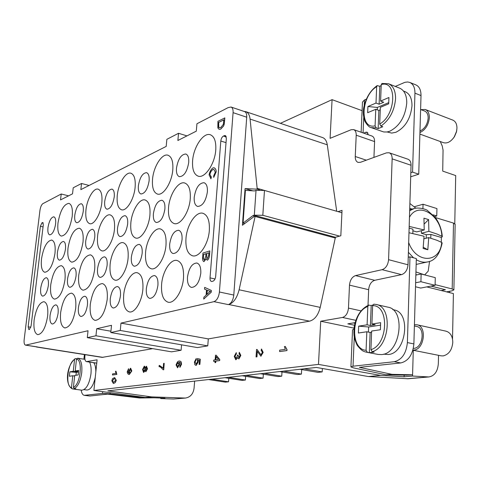 <?xml version="1.0" encoding="UTF-8"?>
<svg xmlns="http://www.w3.org/2000/svg" width="481" height="481" viewBox="0 0 481 481"><rect width="100%" height="100%" fill="white"/><g stroke="black" fill="none" stroke-linecap="round" stroke-linejoin="round"><path stroke-width="0.72" d="M169.709 243.987C171.164 235.173 174.146 230.597 178.661 230.273C181.211 231.223 182.335 234.385 182.046 239.76C180.579 248.617 177.609 253.21 173.124 253.547C170.527 252.585 169.384 249.398 169.709 243.987M142.16 253.427C140.801 261.592 138.179 265.861 134.307 266.233C131.974 265.368 130.988 262.331 131.349 257.137C132.702 249.014 135.329 244.763 139.225 244.39C141.516 245.25 142.496 248.262 142.16 253.427M194.228 197.192C195.815 187.824 199.08 182.996 204.034 182.714C206.535 183.694 207.654 186.754 207.389 191.883C205.79 201.298 202.531 206.151 197.619 206.439C195.064 205.453 193.933 202.369 194.228 197.192M120.46 295.815C119.192 303.553 116.781 307.618 113.221 308.014C110.877 307.161 109.896 304.046 110.281 298.665C111.544 290.969 113.967 286.923 117.544 286.532C119.847 287.361 120.821 290.458 120.46 295.815M146.35 288.564C147.691 280.249 150.421 275.908 154.545 275.547C157.119 276.467 158.243 279.726 157.924 285.323C156.572 293.675 153.854 298.04 149.759 298.406C147.138 297.474 145.996 294.192 146.35 288.564M117.514 228.15C118.873 220.214 121.398 216.059 125.084 215.668C127.134 216.468 127.988 219.264 127.645 224.062C126.275 232.034 123.761 236.213 120.094 236.598C118.007 235.792 117.148 232.978 117.514 228.15M164.887 209.031C163.414 217.665 160.57 222.156 156.349 222.511C154.04 221.621 153.054 218.675 153.391 213.672C154.852 205.08 157.708 200.613 161.953 200.264C164.219 201.142 165.199 204.064 164.887 209.031M176.479 168.146C178.072 159.037 181.181 154.329 185.816 154.004C188.035 154.912 189.003 157.732 188.72 162.482C187.121 171.633 184.019 176.371 179.419 176.689C177.152 175.781 176.172 172.932 176.479 168.146M149.122 180.796C147.649 189.207 144.925 193.602 140.951 193.975C138.889 193.146 138.029 190.416 138.372 185.768C139.833 177.399 142.562 173.028 146.567 172.655C148.587 173.473 149.441 176.184 149.122 180.796M47.974 227.579C49.17 220.833 51.13 217.25 53.86 216.817C55.399 217.448 55.976 219.859 55.592 224.056C54.383 230.838 52.423 234.439 49.711 234.866C48.148 234.223 47.571 231.8 47.974 227.579M50.054 315.536C51.184 308.826 53.138 305.267 55.916 304.852C57.786 305.555 58.514 308.363 58.099 313.287C56.962 320.027 55.008 323.605 52.249 324.02C50.349 323.298 49.621 320.472 50.054 315.536M87.434 305.068C86.231 312.271 84.073 316.077 80.952 316.486C78.848 315.71 78 312.746 78.415 307.593C79.612 300.421 81.776 296.633 84.915 296.23C86.983 296.987 87.825 299.934 87.434 305.068M57.413 252.405C58.616 245.514 60.642 241.865 63.498 241.444C65.194 242.111 65.849 244.685 65.458 249.158C64.25 256.078 62.223 259.746 59.379 260.161C57.666 259.481 57.005 256.896 57.413 252.405M85.744 240.969C87.019 233.598 89.268 229.708 92.502 229.299C94.366 230.026 95.112 232.708 94.739 237.343C93.458 244.751 91.21 248.653 87.999 249.062C86.105 248.322 85.353 245.629 85.744 240.969M107.101 265.446C105.826 273.016 103.493 277.002 100.114 277.399C98.016 276.611 97.156 273.713 97.547 268.723C98.815 261.183 101.154 257.221 104.551 256.824C106.62 257.6 107.467 260.474 107.101 265.446M67.538 279.004C68.735 271.975 70.833 268.26 73.827 267.845C75.697 268.56 76.437 271.308 76.04 276.094C74.838 283.153 72.745 286.886 69.769 287.301C67.869 286.574 67.13 283.808 67.538 279.004M104.714 201.335C106.073 193.59 108.502 189.514 111.989 189.111C113.835 189.851 114.586 192.46 114.237 196.933C112.867 204.72 110.45 208.814 106.98 209.211C105.105 208.459 104.347 205.838 104.714 201.335M74.777 215.181C76.052 207.972 78.223 204.154 81.295 203.734C82.979 204.413 83.64 206.92 83.267 211.255C81.986 218.506 79.816 222.336 76.762 222.751C75.048 222.066 74.387 219.54 74.777 215.181M40.717 288.197C41.853 281.613 43.747 278.114 46.404 277.693C48.106 278.355 48.749 280.982 48.334 285.588C47.192 292.201 45.304 295.719 42.659 296.134C40.933 295.46 40.29 292.815 40.717 288.197M187.5 277.038C188.937 267.995 192.057 263.317 196.855 263.011C199.741 264.033 201.052 267.472 200.781 273.316C199.338 282.401 196.23 287.109 191.468 287.428C188.516 286.387 187.193 282.924 187.5 277.038M415.939 271.945L424.675 274.879L428.186 271.176L429.563 261.363M93.801 362.734C95.196 364.742 95.869 367.833 95.827 371.999M78.511 372.017L76.299 372.36L69.853 371.837L73.262 371.296L74.555 359.529L75.156 358.646L76.635 358.712M84.945 359.349L77.627 358.213C80.97 359.391 82.347 364.153 81.746 372.492C80.543 380.952 78.066 386.333 74.314 388.648L75.854 388.852L74.146 389.135L72.3 388.87C64.755 384.926 66.258 365.987 75.156 358.646M89.568 362.085C90.969 364.917 91.432 368.837 90.963 373.845C89.328 384.121 86.267 389.562 81.776 390.175L74.146 389.135M73.262 371.296L75.812 371.669L77.748 371.362L75.198 370.989L78.68 370.436L78.193 374.946L74.711 375.469L73.413 387.367L74.314 388.648M75.198 370.989L76.485 359.181L77.627 358.213M74.645 376.022L72.775 375.757L71.477 387.608L72.3 388.87M403.493 91.041L405.2 91.709C409.752 93.765 412.013 98.479 411.989 105.844C410.6 118.669 405.242 127.477 395.917 132.275L391.708 133.087L387.109 131.968M380.898 126.076C389.514 120.052 394.402 110.961 395.556 98.815C395.622 90.939 393.284 85.925 388.534 83.766L399.627 88.137C404.419 90.302 406.794 95.298 406.752 103.114C405.261 116.757 399.597 126.13 389.748 131.241L386.946 131.998L383.766 131.974L371.164 127.621L376.274 127.916L378.144 128.589L382.774 126.75L380.898 126.076L379.707 124.02L380.357 107.341L388.702 103.824L388.937 97.505L380.597 101.082L383.712 102.261L379.106 104.221L375.998 103.054L376.659 86.652L377.176 85.612L379.81 86.297L381.205 85.48M420.941 109.626L425.294 109.506C427.988 110.708 429.341 113.408 429.347 117.623C428.565 124.946 425.432 129.924 419.943 132.54M425.294 109.506L452.777 120.094C455.525 121.308 456.914 123.978 456.95 128.114L456.535 131.379L454.232 136.905C450.877 141.769 447.276 143.687 443.428 142.671L419.901 134.085M420.604 109.5L424.633 111.045C426.978 112.085 428.15 114.43 428.15 118.079C427.477 124.435 424.753 128.746 419.991 131.012M380.255 109.854L378.86 110.438L375.751 109.283L375.084 125.878L376.274 127.916M380.597 101.082L381.241 84.596L381.998 83.46L388.534 83.766M409.884 203.505L415.812 208.135M383.622 354.16L388.191 354.515C406.138 353.673 411.405 312.403 394.005 309.89L392.773 309.614M371.597 332.233L370.136 332.449L366.829 331.764L358.381 333.026L358.67 326.148L367.105 324.813L367.839 306.511L368.687 305.098L371.194 305.519L372.751 305.014M367.839 306.511C351.425 312.109 349.717 349.477 366.083 350.288L367.346 352.32L369.336 352.705L370.136 332.449M412.914 350.102L413.894 350.06C424.356 349.501 427.164 326.262 416.991 324.783L414.424 324.741M412.89 350.192L441.029 355.826L443.109 355.91C448.821 354.533 452.05 349.994 452.795 342.298C452.609 336.213 450.36 332.509 446.049 331.175L416.991 324.783M413.335 348.4L413.943 348.358C423.009 347.853 425.426 327.729 416.612 326.455L414.388 325.968M367.105 324.813L370.406 325.511L375.222 324.759L371.915 324.05L380.633 322.673L380.375 329.738L371.639 331.042L370.917 349.675C388.167 344.775 389.496 305.032 372.631 305.645L373.833 304.172L376.118 304.467L373.833 304.172M370.917 349.675L372.18 351.719L374.176 352.104L369.336 352.705M368.687 305.098C360.997 308.778 356.162 316.113 354.184 327.104C353.751 333.405 353.294 336.91 357.118 345.184C361.652 351.046 363.618 351.443 366.3 352.17L378.162 354.449L381.631 354.563C400.559 353.679 406.211 309.788 387.878 307.149L376.118 304.467C392.983 306.794 389.802 347.132 372.18 351.719M455.152 224.326L453.493 223.082L435.317 217.532M453.493 223.082L452.188 288.955L453.884 289.893L451.918 290.867L446.494 291.853M341.919 212.764L264.478 190.434L256.03 190.362L254.317 215.175L262.812 215.296L339.586 236.111M426.196 238.227L426.286 234.68L430.874 234.427L441.342 237.476L441.324 242.238M408.682 242.514C416.227 264.009 440.073 263.299 441.726 242.448L442.165 243.013M35.696 346.729L25.469 345.117C24.297 344.667 23.864 342.821 24.164 339.58L39.941 210.425C40.392 207.401 41.282 205.195 42.599 203.812L61.225 193.999L68.567 195.845M89.081 185.456L81.536 183.489L80.844 189.628L166.198 146.404L166.847 139.334L178.535 133.285L177.886 140.482L196.302 131.157L196.933 123.761L228.174 107.594L231.024 107.029C232.551 107.684 233.243 109.56 233.081 112.65L246.723 117.208C246.867 114.141 246.164 112.271 244.607 111.61L231.024 107.029M183.489 278.162C182.576 291.239 174.344 303.908 168.134 302.206C163.179 300.451 161.003 294.48 161.604 284.289C162.572 271.398 170.695 258.682 177.08 260.486C181.86 262.187 184.001 268.079 183.489 278.162M190.254 198.797C189.352 212.073 180.369 225.667 174.17 223.575C169.841 221.909 167.971 216.57 168.542 207.558C169.492 194.492 178.349 180.826 184.734 183.008C188.907 184.638 190.747 189.899 190.254 198.797M215.759 149.976C214.911 163.901 204.804 178.667 198.172 176.154C193.939 174.447 192.087 169.288 192.61 160.684C193.512 147 203.463 132.137 210.311 134.746C214.388 136.43 216.203 141.504 215.759 149.976M209.337 230.405C208.471 244.144 199.194 257.876 192.49 255.784C187.59 253.98 185.419 248.19 185.973 238.414C186.893 224.88 196.038 211.081 202.946 213.287C207.66 215.055 209.788 220.761 209.337 230.405M123.695 294.913C124.711 282.966 131.806 271.266 137.319 272.763C141.594 274.296 143.44 279.894 142.851 289.544C141.871 301.647 134.686 313.323 129.305 311.898C124.892 310.311 123.022 304.647 123.695 294.913M130.862 222.763C131.872 210.672 139.556 198.16 145.088 199.97C148.869 201.437 150.481 206.469 149.916 215.073C148.942 227.345 141.149 239.815 135.762 238.071C131.86 236.562 130.225 231.463 130.862 222.763M172.787 169.853C171.849 182.678 163.167 196.128 157.419 194.059C153.577 192.52 151.948 187.572 152.537 179.221C153.511 166.6 162.073 153.078 167.983 155.225C171.705 156.728 173.304 161.604 172.787 169.853M165.981 245.262C165.037 257.93 157.022 270.508 151.238 268.771C146.855 267.147 144.973 261.64 145.599 252.248C146.585 239.766 154.491 227.146 160.432 228.956C164.676 230.537 166.522 235.973 165.981 245.262M107.203 299.531C105.026 312.734 100.998 319.691 95.13 320.406C91.18 318.963 89.568 313.582 90.29 304.269C92.454 291.167 96.501 284.271 102.429 283.568C106.265 284.962 107.858 290.284 107.203 299.531M114.448 229.389C113.432 240.801 106.584 252.309 101.864 250.835C98.334 249.459 96.909 244.576 97.589 236.189C98.635 224.934 105.393 213.396 110.227 214.917C113.66 216.252 115.067 221.074 114.448 229.389M135.119 187.277C134.121 199.164 126.557 211.514 121.537 209.776C118.043 208.375 116.618 203.631 117.256 195.539C118.284 183.826 125.739 171.428 130.892 173.214C134.289 174.579 135.696 179.269 135.119 187.277M128.078 258.255C127.074 270.009 120.058 281.607 115.019 280.146C111.081 278.673 109.452 273.424 110.131 264.406C111.171 252.814 118.098 241.185 123.256 242.701C127.08 244.132 128.686 249.314 128.078 258.255M60.648 312.572C62.692 300.342 66.33 293.867 71.549 293.139C75.006 294.42 76.383 299.495 75.685 308.357C73.617 320.683 69.998 327.212 64.821 327.946C61.279 326.611 59.884 321.488 60.648 312.572M68.001 248.13C70.178 235.57 73.954 228.926 79.329 228.192C82.449 229.413 83.682 234.043 83.015 242.069C80.814 254.732 77.056 261.43 71.729 262.157C68.524 260.894 67.286 256.223 68.001 248.13M101.828 202.669C100.8 213.756 94.132 225.168 89.713 223.689C86.526 222.408 85.275 217.851 85.955 210.011C87.007 199.086 93.591 187.644 98.118 189.153C101.22 190.398 102.453 194.907 101.828 202.669M94.655 269.715C92.46 282.642 88.564 289.472 82.972 290.187C79.431 288.84 78.018 283.832 78.74 275.168C80.91 262.343 84.818 255.567 90.464 254.852C93.915 256.157 95.316 261.111 94.655 269.715M47.613 316.221C45.647 327.783 42.37 333.928 37.771 334.662C34.566 333.429 33.363 328.541 34.151 319.991C36.099 308.519 39.394 302.423 44.024 301.689C47.156 302.868 48.347 307.714 47.613 316.221M54.972 253.385C52.898 265.241 49.495 271.537 44.769 272.276C41.853 271.11 40.771 266.624 41.51 258.82C43.573 247.06 46.982 240.807 51.75 240.061C54.6 241.191 55.67 245.629 54.972 253.385M72.198 216.378C69.998 228.776 66.366 235.347 61.291 236.087C58.387 234.908 57.293 230.525 58.003 222.944C60.179 210.648 63.823 204.124 68.939 203.367C71.777 204.515 72.859 208.85 72.198 216.378M64.959 279.888C62.885 291.979 59.373 298.388 54.431 299.122C51.22 297.877 49.994 293.091 50.745 284.764C52.802 272.769 56.325 266.408 61.309 265.674C64.442 266.877 65.663 271.615 64.959 279.888M244.132 111.448L245.839 111.664C248.178 112.548 249.591 115.019 250.072 119.072L257.155 188.336L257.101 189.159L245.063 188.606L242.43 225.252L255.273 215.662L239.117 289.778C236.989 298.04 233.532 302.952 228.746 304.509L228.319 304.605C231.289 303.445 233.117 300.264 233.79 295.057L246.723 117.208M263.997 190.308L257.155 188.336M245.839 111.664L322.553 137.548C325.078 138.492 326.653 140.915 327.278 144.811L336.7 211.255M85.059 354.671L84.878 356.385C84.656 359.421 85.173 361.159 86.436 361.604L97.096 359.818L93.903 390.458L145.166 397.474L151.521 396.879L107.846 390.855L316.312 367.448L368.434 376.545L380.651 375.396L404.106 376.791L412.542 376.034L428.86 376.948C434.596 375.92 437.758 371.404 438.347 363.414L438.534 355.327M42.43 222.601L42.755 222.553L43.296 224.916L31.073 326.028L29.485 329.401L28.806 329.539L28.157 326.815L40.38 226.292L41.943 222.835L43.025 222.739M373.941 157.401L374.579 141.588C374.609 138.63 373.725 136.778 371.921 136.015L353.613 129.593L351.118 129.738L330.092 138.336L332.076 99.657L280.399 123.328M93.903 390.458L318.494 364.406L320.707 321.224L342.46 317.466C345.887 316.372 347.889 313.245 348.466 308.087L349.495 285.137C350.054 280.044 352.068 276.864 355.543 275.595L382.118 269.679C385.852 268.332 388.005 264.995 388.576 259.68L392.153 158.856C392.171 155.634 391.167 153.601 389.141 152.766L386.441 152.862L360.455 162.295L358.068 162.398C356.138 161.61 355.2 159.65 355.255 156.511L356.211 135.209C356.259 132.221 355.393 130.351 353.613 129.593M178.535 133.285L186.959 135.889M252.838 190.825L245.063 188.606M259.445 189.833L257.101 189.159M368.013 305.381L368.644 289.694C369.18 284.662 371.2 281.535 374.699 280.303L401.533 274.627C405.297 273.322 407.455 270.045 408.002 264.797L411.057 165.266C411.057 162.079 410.028 160.065 407.978 159.223L389.141 152.766M449.711 291.27L449.687 292.646M245.641 376.304L245.382 380.026L242.003 380.381L224.982 377.705M281.992 371.945L281.74 376.184L277.988 376.581L260.486 373.719M281.74 376.184L264.189 373.304M245.382 380.026L228.313 377.332M301.659 369.564L301.407 374.11L283.616 371.122M263.347 374.188L263.089 378.156L259.536 378.529L242.274 375.763M263.089 378.156L245.779 375.372M322.354 368.506L322.186 371.915L318.001 372.36L300.018 369.282M228.806 378.306L228.553 381.8L211.718 379.196M208.55 379.551L225.336 382.136L228.553 381.8M301.407 374.11L297.45 374.531L279.708 371.56M113.426 383.501L115.212 382.66L116.228 380.549L114.67 377.579M128.89 373.358L127.73 371.428L128.469 369.775L127.621 371.41L128.836 373.346L129.136 373.334L128.758 371.194L130.483 368.23L131.722 370.941L129.245 374.446L128.649 374.392L127.712 373.629L127.17 371.999L128.529 368.687L128.469 369.775M128.926 374.446L129.353 374.458L131.83 370.959L130.67 368.242M128.529 368.687L128.583 369.793M164.201 363.335L163.75 369.733L163.161 369.781L160.371 366.931L159.049 366.66L159.163 365.422L163.185 368.242L163.606 363.42L164.201 363.335L163.636 369.715L163.161 369.781M159.049 366.66L159.674 366.708M163.197 368.091L159.488 365.446M196.05 364.009L195.07 362.013L196.164 359.854L194.955 361.995L196.14 364.003L197.589 361.604L197.372 358.579L200.18 359.169L199.765 364.357L199.104 364.448L199.435 360.287L197.974 359.944L198.166 361.856L196.092 365.35L194.847 364.706L194.396 362.085L196.212 358.525L196.164 359.854M197.372 358.579L200.3 359.187L199.886 364.376L199.104 364.448M195.785 365.356L196.212 365.368L198.286 361.88L198.094 359.968M196.212 358.525L196.284 359.872M235.973 358.375L234.999 356.313L236.267 353.956L234.878 356.289L235.912 358.369L237.416 356.036L237.392 355.098L238.065 355.146L238.841 357.473L240.061 355.519L239.051 353.685L239.291 352.308L240.704 355.399L238.949 358.898L240.831 355.423L239.291 352.308M238.901 357.479L238.065 355.146M238.762 358.88L237.644 357.527L235.786 359.806L234.241 356.373L236.267 352.621L236.267 353.956M235.846 359.812L237.716 357.774M236.267 352.621L236.393 353.98M279.593 351.575L286.965 350.583L287.025 349.645L285.275 346.47L286.898 349.621L286.838 350.559L279.593 351.575L279.677 350.138L285.311 349.338L284.415 346.597L285.275 346.47M261.003 354.798L256.908 349.447M257.311 351.395L256.95 356.848L256.036 356.938L256.535 349.44L257.094 349.519L260.942 354.792L262.361 352.477L261.375 350.463M260.828 356.247L263.173 352.435L261.52 349.014M216.155 355.152L219.769 359.505L219.691 360.588L215.825 361.123L215.716 362.572L215.043 362.662L215.037 361.195L213.624 361.393L213.72 360.083L215.133 359.884L215.488 355.255L216.155 355.152L219.649 359.481L219.57 360.564L215.704 361.105L215.596 362.548L214.923 362.638M215.031 361.237L213.624 361.393M177.483 367.815L179.641 364.598L179.148 362.241L179.539 362.247M179.852 367.322L179.9 366.089L180.886 364.249L180.802 363.233L179.479 362.235L179.028 362.223L179.527 364.58L177.567 367.809L176.04 364.899L177.483 361.868L178.595 361.105L179.84 361.021L181.024 361.79L181.415 364.249L179.966 367.34L181.535 364.267L181.139 361.808L179.9 361.033M145.863 371.777L147.487 368.831L146.519 366.263M143.645 372.468L145.106 370.749M145.394 367.562L144.456 366.191M112.488 375L116.847 374.422L116.005 371.206L116.739 374.404L112.488 375L112.596 373.887L115.903 373.418L115.5 371.284L116.005 371.206M338.005 211.634L342.033 210.383L340.825 235.768L335.431 237.265L320.226 307.395C318.182 315.205 314.628 319.793 309.566 321.158L228.746 304.509M208.309 338.907L207.762 345.875L120.262 330.459L120.99 323.118L208.309 338.907L309.566 321.158M207.762 345.875L197.384 347.583L110.786 332.527L111.52 325.306L96.699 328.733L110.919 331.217M181.565 344.835L181.109 350.264L171.561 351.833L87.289 337.65L88.029 330.736L25.818 345.099M36.394 346.993L102.2 357.377L152.675 348.659M454.767 223.665L455.705 175.571L442.724 171.116L443.055 150.078L442.249 146.056L440.301 141.528M181.109 350.264L95.959 335.762L96.699 328.733M151.521 396.879L185.383 398.064C190.362 397.252 193.26 393.945 194.077 388.143L194.649 381.108M212.043 281.433L211.454 281.451C210.413 281.084 209.938 279.9 210.029 277.88L220.809 141.029C221.134 138.606 222.006 136.947 223.418 136.045L225.282 135.498L226.359 138.408L215.68 276.359C215.338 278.944 214.442 280.555 212.987 281.187L212.043 281.433M207.293 290.29L206.968 294.45M210.462 291.48L207.227 290.259L206.89 294.522L210.095 291.42M408.171 378.745L368.434 376.545M427.669 287.133L427.681 286.718M318.494 364.406L380.651 375.396M404.106 376.791L404.154 375.138M320.707 321.224L354.058 328.144M412.542 376.034L413.281 350.27L412.578 374.801L391.925 374.338L359.391 367.34L400.745 362.945C408.381 361.069 412.758 354.731 413.876 343.921L416.324 258.562L409.986 256.854L408.231 257.257M185.383 398.064L173.605 399.026L160.708 398.569L164.959 398.184L145.166 397.474M332.076 99.657L362.085 110.66M233.79 295.057L219.408 291.997L233.081 112.65M81.536 183.489L73.214 187.794L72.523 193.843L60.528 199.916L61.225 193.999M95.959 335.762L87.289 337.65M120.262 330.459L110.786 332.527M120.99 323.118L213.955 301.653L228.319 304.605M219.408 291.997C218.717 297.246 216.895 300.463 213.955 301.653M204.665 287.379L211.339 290.446L211.201 292.25L203.734 299.068L203.884 297.18L206.096 295.22L206.517 289.965L204.527 289.129L204.665 287.379L211.267 290.428L211.129 292.238L203.734 299.068M224.765 117.881L224.194 123.996L223.563 125.938L220.617 129.148L218.867 129.161L217.845 127.88L217.935 121.332L224.837 117.905L224.26 124.014L223.635 125.962L220.683 129.173L219.144 129.275M211.009 178.782L209.079 174.868C209.77 171.495 211.099 169.15 213.059 167.833L214.069 167.779C215.446 168.446 216.119 169.817 216.095 171.885L213.732 177.399L213.642 175.95L215.32 172.186L213.847 169.39L212.939 169.432C211.327 170.539 210.299 172.198 209.854 174.411L211.363 177.128L210.756 178.74M214.105 167.791L214.141 167.797C215.518 168.47 216.191 169.835 216.161 171.909L213.732 177.399M213.883 169.396L213.005 169.45C211.393 170.557 210.365 172.216 209.92 174.429L211.093 177.092M209.824 250.902L209.457 255.513C209.061 257.93 208.363 259.469 207.365 260.125L206.042 258.838L203.902 261.652C202.91 261.195 202.477 259.872 202.597 257.672L202.97 253.03L209.824 250.902L209.53 255.531C209.133 257.948 208.435 259.481 207.431 260.143L207.143 260.131M206.084 258.982L203.938 261.658M37.32 346.915L25.469 345.117M335.431 237.265L255.273 215.662M335.395 238.059L255.219 216.498M146.891 368.909L146.314 367.454L145.412 369.125L145.947 370.562L146.891 368.909M146.422 367.472L145.521 369.143L146.002 370.562M144.3 367.4L143.146 369.48L143.777 371.26L144.937 369.155L144.246 367.388L143.031 369.462L143.795 371.26M146.404 366.245L147.372 368.819L145.881 371.777L145.064 370.49L143.591 372.462L142.562 369.522L144.288 366.179L145.31 367.833L146.404 366.245M178.174 362.578L176.689 364.814L177.555 366.54M178.974 364.406L178.006 362.566L176.569 364.796L177.501 366.534L178.974 364.406M215.801 359.788L216.059 356.439L218.488 359.409L215.801 359.788M216.167 356.577L215.927 359.776M261.147 350.445L261.46 349.002L263.053 352.417L260.93 356.247L257.197 351.262L256.824 356.83L256.036 356.938M130.507 369.426L129.323 371.428L130.002 373.082M129.215 371.41L130.044 373.076L131.253 371.146L130.453 369.414L129.323 371.428M114.911 378.715L114.274 378.733L112.368 380.772L113.474 382.353M115.542 379.106L114.165 378.715L112.259 380.76L113.42 382.347L115.729 380.297L115.542 379.106M116.161 380.255L115.103 382.642L113.372 383.495L111.832 380.814L112.47 378.697L114.616 377.567L116.27 380.267M223.827 119.883L218.614 122.451L223.833 119.823L223.346 124.314L220.755 127.561L218.669 127.483L219.095 127.748M218.681 122.469L218.735 127.507M218.482 124.928L218.669 127.483M218.416 124.904L218.614 122.451M211.291 177.11L210.943 178.764M206.8 253.421L208.88 252.784L208.682 255.237L207.383 258.556L206.541 257.594L206.8 253.421L206.614 257.612L207.227 258.568M208.874 252.82L206.872 253.439M203.643 254.395L205.988 253.673L205.76 256.499L204.335 259.98L203.343 258.525L203.643 254.395L203.409 258.537L204.172 259.987M205.988 253.715L203.716 254.413M412.818 233.459L412.945 229.203L409.127 228.09M430.874 234.427L430.778 238.191M441.342 237.476L442.31 236.73L441.865 236.273L437.133 234.085L428.89 231.343L428.601 219.589L424.278 223.942M421.446 230.688L421.38 233.255L428.89 231.343M421.38 233.255L426.286 234.68M423.28 247.3L427.813 249.759L423.124 248.449L424.05 236.249L408.982 232.732M423.977 238.774L428.727 237.596L427.813 249.759M412.896 230.796L416.72 231.902L424.218 229.972L409.181 226.407M424.218 229.972L423.947 218.182L428.601 219.589M441.726 242.448L436.982 240.296L428.727 237.596M254.317 215.175L252.808 215.698L254.587 216.173M252.808 215.698L243.067 223.106L245.412 190.362L254.521 190.933L256.03 190.362M452.188 288.955L435.113 284.62M430.994 286.087L445.442 289.724L441.161 290.512M243.067 223.106L244.721 223.539M358.67 326.148L368.626 326.99L380.543 325.144M368.428 332.094L368.626 326.99M366.083 350.288L366.829 331.764M370.406 325.511L371.194 305.519M372.631 305.645L371.915 324.05M354.497 325.246L347.823 323.845L355.098 322.655M415.855 275.078L421.134 273.984L435.281 277.651L435.095 285.305L420.719 288.053L415.518 286.76M421.134 273.984L420.917 281.71L435.095 285.305M415.632 282.762L420.917 281.71M415.867 274.585L416.925 274.855M391.925 374.338L385.612 374.729L353.559 367.893L350.926 366.913L353.018 366.197L394.264 361.718C401.882 359.824 406.253 353.451 407.389 342.592L409.986 256.854M353.968 329.034L352.537 329.84L350.932 366.835M354.93 323.298L353.294 322.949M385.612 374.729L406.271 375.18L412.578 374.801M388.75 102.609L377.351 107.431L367.923 106.523L375.998 103.054M375.751 109.283L367.658 112.698L367.923 106.523M377.351 107.431L377.254 109.842M378.86 110.438L378.144 128.589M379.81 86.297L379.106 104.221M456.83 129.726L456.505 131.8L454.515 136.58L453.264 138.3M434.559 216.564L436.76 215.969L436.934 208.574L423.046 204.233L422.925 208.538M436.76 215.969L433.014 214.821M414.291 206.752L423.046 204.233M395.298 86.43L404.96 82.299L407.708 81.98L409.8 82.443C413.251 84.025 414.965 87.602 414.941 93.17L412.554 172.12L410.828 172.685M364.249 105.423L364.484 99.964L366.378 99.128M368.296 134.74L366.991 132.107L363.504 133.063M364.484 99.964L362.458 102.122L361.147 132.239M409.8 82.443L415.831 84.86C419.294 86.448 421.019 90.019 421.007 95.563L418.747 174.188L410.702 176.804M412.554 172.12L418.747 174.188M160.708 398.569L160.756 398.034M72.775 375.757L69.366 376.268L69.853 371.837M75.98 375.276L76.299 372.36M75.872 371.091L75.812 371.669M73.972 388.528L73.912 389.093M95.274 377.32C93.398 385.546 90.626 389.784 86.947 390.025L84.025 389.628M83.904 359.187L84.397 354.569M102.681 391.654L102.501 393.422L84.307 395.334C82.702 395.009 81.656 393.26 81.175 390.091M102.501 393.422L110.077 393.807L141.691 397.655L139.562 397.997L107.618 394.119L89.821 396.007L84.307 395.334M110.191 392.682L110.077 393.807M141.691 397.655L147.968 397.571M154.221 397.799L139.562 397.997M409.734 208.327L412.133 209.091M452.519 339.033L453.403 293.578L426.731 286.898M322.186 371.915L304.148 368.813M408.381 252.291L413.522 257.804M416.293 259.74C420.021 261.892 423.701 262.632 427.338 261.971C434.74 260.955 439.682 254.611 442.171 242.947M76.485 359.181C83.105 359.578 80.411 384.77 73.413 387.367M71.477 387.608C65.031 386.646 67.737 362.433 74.555 359.529M375.084 125.878C359.403 129.629 360.936 96.038 376.659 86.652M381.241 84.596C397.366 79.521 396.182 115.007 379.707 124.02M366.3 352.17L367.346 352.32M262.812 215.296L264.478 190.434M327.278 144.811L250.072 119.072M86.784 361.598L96.747 363.131M356.211 135.209L374.579 141.588M355.255 156.511L366.3 160.173M30.826 327.266L28.157 326.815M392.153 158.856L411.057 165.266M349.495 285.137L368.644 289.694M355.543 275.595L374.699 280.303M388.576 259.68L408.002 264.797M43.056 226.906L40.38 226.292M215.019 278.98L210.029 277.88M226.292 136.953L223.418 136.045M226.034 142.659L220.809 141.029M225.998 136.123L224.344 135.6M427.807 376.954L406.902 378.769M173.605 399.026L184.482 398.082M102.982 357.365L37.103 346.963M320.226 307.395L239.117 289.778M441.865 236.273C441.101 214.893 418.091 200.872 409.457 217.304M382.118 269.679L401.533 274.627M342.46 317.466L355.82 320.322M43.218 223.13L41.943 222.835M353.018 366.197L354.275 337.061M407.389 342.592L413.876 343.921M394.264 361.718L400.745 362.945M363.065 132.912L363.726 117.556M414.941 93.17L421.007 95.563M365.74 132.173L367.917 132.936M348.466 308.087L361.045 310.87M84.812 395.34L89.821 396.007M442.31 236.73C441.714 229.491 439.357 223.058 435.245 217.43L427.188 210.287C426.13 209.379 419.408 207.221 414.496 208.411L409.662 210.708M416.155 264.43L427.338 261.971M377.11 85.654C370.55 90.374 366.179 97.36 363.985 106.614C362.806 110.967 363.113 115.897 364.905 121.404C367.388 125.409 369.474 127.477 371.164 127.621M455.158 224.23L453.884 289.893M86.436 361.604L96.741 363.185M428.86 376.948L407.942 378.763M409.686 209.788L413.648 208.658M456.505 131.8L456.535 131.379M454.515 136.58L454.232 136.905"/></g></svg>
